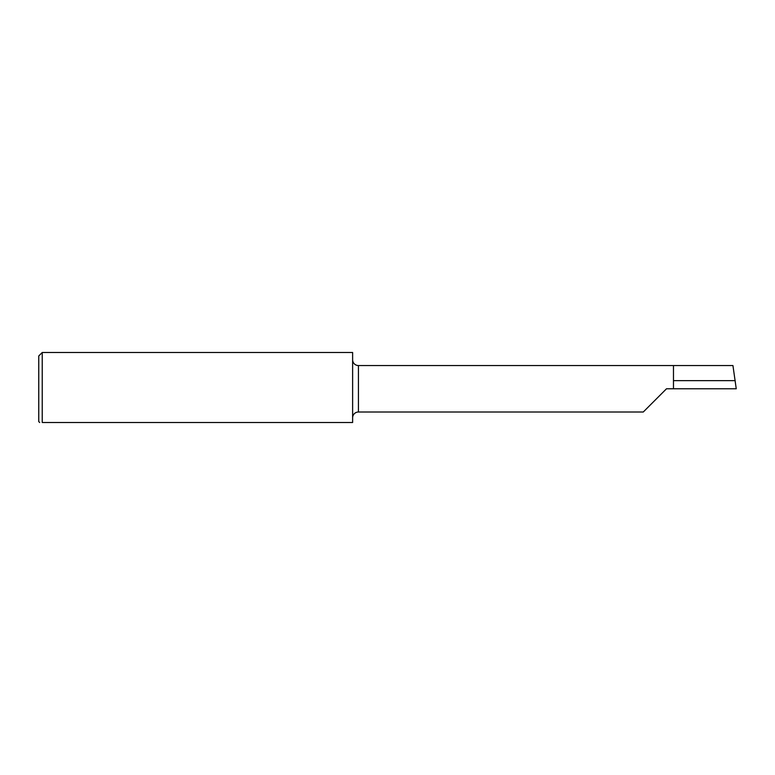 <?xml version="1.0" encoding="UTF-8"?>
<svg xmlns="http://www.w3.org/2000/svg" width="775" height="775" viewBox="0 0 775 775"><rect width="100%" height="100%" fill="white"/><g stroke="black" fill="none" stroke-linecap="round" stroke-linejoin="round"><path stroke-width="1.16" d="M352.625 417.822A5.812 5.812 0 0 1 358.438 412.009L643.269 412.009L666.5 388.779L673.475 388.779L673.475 365.548L358.438 365.548A5.812 5.812 0 0 1 352.625 359.736M39.68 422.511L38.75 421.581L38.75 355.977L42.238 352.489L42.238 422.511L352.625 422.511L42.238 422.511M673.475 388.779L736.25 388.779L732.937 365.548L673.475 365.548M666.5 388.779L651.426 403.853M42.238 352.489L352.625 352.489L352.625 422.511M735.184 380.641L673.475 380.641M358.438 412.009L358.438 365.548"/></g></svg>
